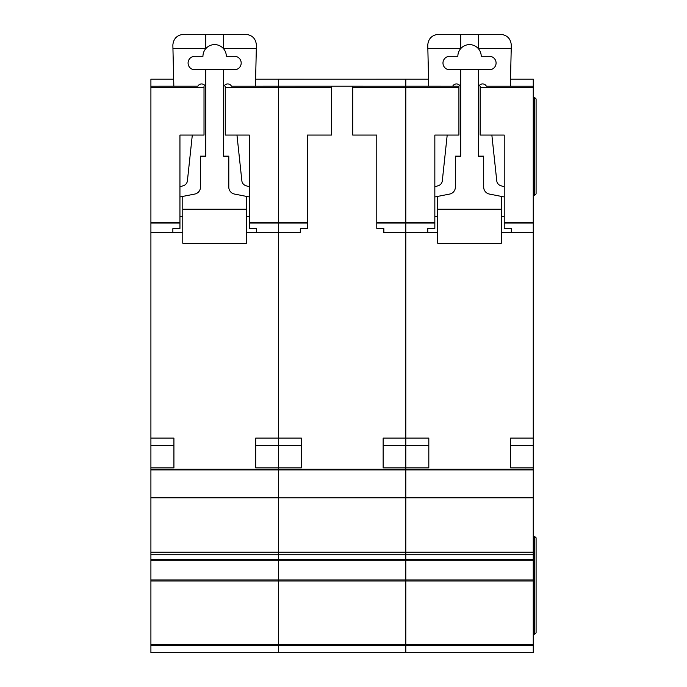 <?xml version="1.0" encoding="UTF-8"?>
<svg xmlns="http://www.w3.org/2000/svg" width="687" height="687" viewBox="0 0 687 687"><rect width="100%" height="100%" fill="white"/><g stroke="black" fill="none" stroke-linecap="round" stroke-linejoin="round"><path stroke-width="1.03" d="M150.908 79.134L173.665 79.134L150.908 79.142L150.908 86.21L173.828 86.201L172.858 44.973C173.536 38.566 177.074 35.028 183.481 34.35L245.791 34.35C252.309 35.063 255.847 38.687 256.406 45.222L255.444 86.21L278.364 86.201L278.364 223.043L278.364 222.39L307.39 222.39L307.39 228.367L300.305 228.694L300.305 232.781L278.364 232.721L278.364 469.264L150.908 469.264L150.908 652.65L278.364 652.65L278.364 644.415L278.364 645.565L150.908 645.565M234.465 56.3A6.724 6.724 0 0 1 241.189 63.024A6.724 6.724 0 0 1 234.465 69.756L194.807 69.756A6.724 6.724 0 0 1 188.083 63.024A6.724 6.724 0 0 1 194.807 56.3L202.948 56.3A11.679 11.679 0 0 1 223.49 48.674A11.679 11.679 0 0 1 226.315 56.3L234.465 56.3M192.308 135.064L187.405 180.844A5.668 5.668 0 0 1 183.584 185.61L179.942 186.838M150.908 469.264L150.908 86.21L197.83 86.201A4.216 4.216 0 0 1 205.782 88.125M179.942 196.963L194.747 194.069A7.085 7.085 0 0 0 200.475 187.122L200.475 156.138L205.782 156.138L205.782 69.756M182.776 232.601L172.858 232.601M246.496 232.601L256.414 232.601M223.49 69.756L223.49 156.138L228.797 156.138L228.797 187.122A7.085 7.085 0 0 0 234.525 194.069L249.329 196.963M223.49 88.125A4.216 4.216 0 0 1 231.45 86.21L278.364 86.21L278.364 222.39L249.329 222.39L249.329 135.064L225.259 135.064L225.259 86.21M249.329 186.838L245.688 185.61A5.668 5.668 0 0 1 241.867 180.844L236.963 135.064M182.776 196.405L182.776 209.234L246.496 209.234L246.496 196.405M223.49 34.35L223.49 48.674M205.782 34.35L205.782 48.674M172.944 48.511L205.782 48.511M246.496 209.234L246.496 243.224L182.776 243.224L182.776 209.234M182.776 216.319L179.942 216.319M249.329 216.319L246.496 216.319M223.49 48.511L256.328 48.511M255.701 467.847L255.701 445.408L278.364 445.408L278.364 467.847L255.701 467.847L255.701 438.108L278.364 438.108L278.364 232.781L256.414 232.721L278.364 232.721L278.364 223.043L278.364 232.721L300.305 232.721M478.384 48.511L511.231 48.511L511.308 45.222C510.742 38.687 507.204 35.063 500.686 34.35L438.375 34.35C431.977 35.028 428.43 38.566 427.761 44.973L428.722 86.21L405.811 86.201L458.916 86.21L458.916 135.064L434.837 135.064L434.837 223.043L376.777 223.043L376.777 228.367L383.861 228.694L383.861 232.781L405.811 232.781L405.811 86.21L278.364 86.201L405.811 86.21L405.811 79.142L278.364 79.134L278.364 86.21L278.364 79.142L255.607 79.142L405.811 79.134L405.811 469.951L278.364 469.951L278.364 497.783L533.258 497.422L533.258 469.264L278.364 469.264L278.364 497.422L150.908 497.422M533.258 497.783L278.364 497.783L278.364 554.804L278.364 552.219L405.811 552.219L405.811 554.804L405.811 552.219L533.258 552.219L533.258 497.422M150.908 560.274L533.258 560.274L533.258 559.373L405.811 559.373L405.811 554.804L405.811 560.274L405.811 559.373L278.364 559.373L278.364 554.804L278.364 560.274L278.364 559.373L150.908 559.373M533.258 560.274L533.258 579.931L405.811 579.931L405.811 580.996L405.811 560.274L405.811 579.931L278.364 579.931L278.364 560.274L278.364 580.996L278.364 579.931L150.908 579.931M533.258 580.996L278.364 580.996L278.364 644.415L405.811 644.415L405.811 645.565L405.811 644.415L533.258 644.415L533.258 579.931M307.39 223.043L249.329 223.043L249.329 228.367L256.414 228.694L256.414 232.721M249.329 223.043L249.329 222.39M150.908 438.108L173.923 438.108L173.923 467.847L173.923 445.408L150.908 445.408M150.908 467.847L173.923 467.847M204.013 86.21L204.013 135.064L179.942 135.064L179.942 228.367L172.858 228.694L172.858 232.781L150.908 232.781M278.364 645.565L278.364 652.65L405.811 652.65L405.811 645.565L278.364 645.565M150.908 580.996L278.364 580.996L278.364 644.415L150.908 644.415M150.908 497.783L278.364 497.783L278.364 552.219L150.908 552.219M301.37 467.847L301.37 445.408L278.364 445.408L278.364 438.108L301.37 438.108L301.37 467.847L278.364 467.847L278.364 469.264M405.811 469.951L405.811 497.422L405.811 469.951L533.258 469.951M405.811 497.783L405.811 552.219L405.811 497.783M405.811 580.996L405.811 644.415L405.811 580.996M383.148 467.847L383.148 438.108L428.817 438.108L428.817 467.847L383.148 467.847L383.148 445.408L405.811 445.408L405.811 469.264M352.706 86.21L352.706 135.064L376.777 135.064L376.777 222.39L434.837 222.39M376.777 223.043L376.777 222.39M331.46 86.21L331.46 135.064L307.39 135.064L307.39 222.39M489.359 56.3A6.724 6.724 0 0 1 496.083 63.024A6.724 6.724 0 0 1 489.359 69.756L449.71 69.756A6.724 6.724 0 0 1 442.978 63.024A6.724 6.724 0 0 1 449.71 56.3L457.851 56.3A11.679 11.679 0 0 1 478.384 48.674A11.679 11.679 0 0 1 481.218 56.3L489.359 56.3M447.203 135.064L442.308 180.844A5.668 5.668 0 0 1 438.478 185.61L434.837 186.838M458.916 86.21L452.724 86.201A4.216 4.216 0 0 1 460.685 88.125M434.837 196.963L449.65 194.069A7.085 7.085 0 0 0 455.369 187.122L455.369 156.138L460.685 156.138L460.685 69.756M437.671 232.601L427.761 232.601M501.398 232.601L511.308 232.601M478.384 69.756L478.384 156.138L483.691 156.138L483.691 187.122A7.085 7.085 0 0 0 489.419 194.069L504.224 196.963M478.384 88.125A4.216 4.216 0 0 1 486.353 86.21L533.258 86.21L533.258 469.264M504.224 186.838L500.583 185.61A5.668 5.668 0 0 1 496.761 180.844L491.858 135.064M511.231 48.511L510.338 86.21L533.258 86.21L533.258 79.134L510.501 79.142M437.671 196.405L437.671 209.234L501.398 209.234L501.398 196.405M478.384 34.35L478.384 48.674M460.685 34.35L460.685 48.674M427.838 48.511L460.685 48.511M501.398 209.234L501.398 243.224L437.671 243.224L437.671 209.234M437.671 216.319L434.837 216.319M504.224 216.319L501.398 216.319M533.258 645.565L405.811 645.565L405.811 652.65L533.258 652.65L533.258 644.415M434.837 223.043L434.837 228.367L427.761 228.694L427.761 232.781L405.811 232.781L405.811 445.408L428.817 445.408L428.817 467.847M533.258 559.373L533.258 552.219M533.258 536.53L534.675 536.53L536.092 537.947L535.8 537.088M533.258 634.238L534.675 634.238L536.092 632.821L536.092 537.947M533.258 97.537L534.675 97.537L536.092 98.954L536.092 193.837L534.675 195.254L536.092 193.837M533.258 195.254L534.675 195.254L534.675 97.537M533.258 467.847L510.596 467.847L510.596 445.408L533.258 445.408M510.596 467.847L510.596 438.108L533.258 438.108M533.258 232.781L511.308 232.781L511.308 228.694L504.224 228.367L504.224 222.39L533.258 222.39M480.153 86.21L480.153 135.064L504.224 135.064L504.224 222.39M405.811 79.142L428.559 79.142L405.811 79.134M510.51 79.134L533.258 79.134M534.675 536.53L534.675 634.238L536.092 632.821M278.364 469.951L150.908 469.951M331.46 87.627L225.259 87.627M150.908 554.804L533.258 554.804M150.908 232.721L172.858 232.721M150.908 223.043L179.942 223.043M150.908 222.39L179.942 222.39M150.908 87.627L204.013 87.627M383.861 232.721L427.761 232.721M458.916 87.627L352.706 87.627M511.308 232.721L533.258 232.721M533.258 223.043L504.224 223.043M533.258 87.627L480.153 87.627"/></g></svg>
